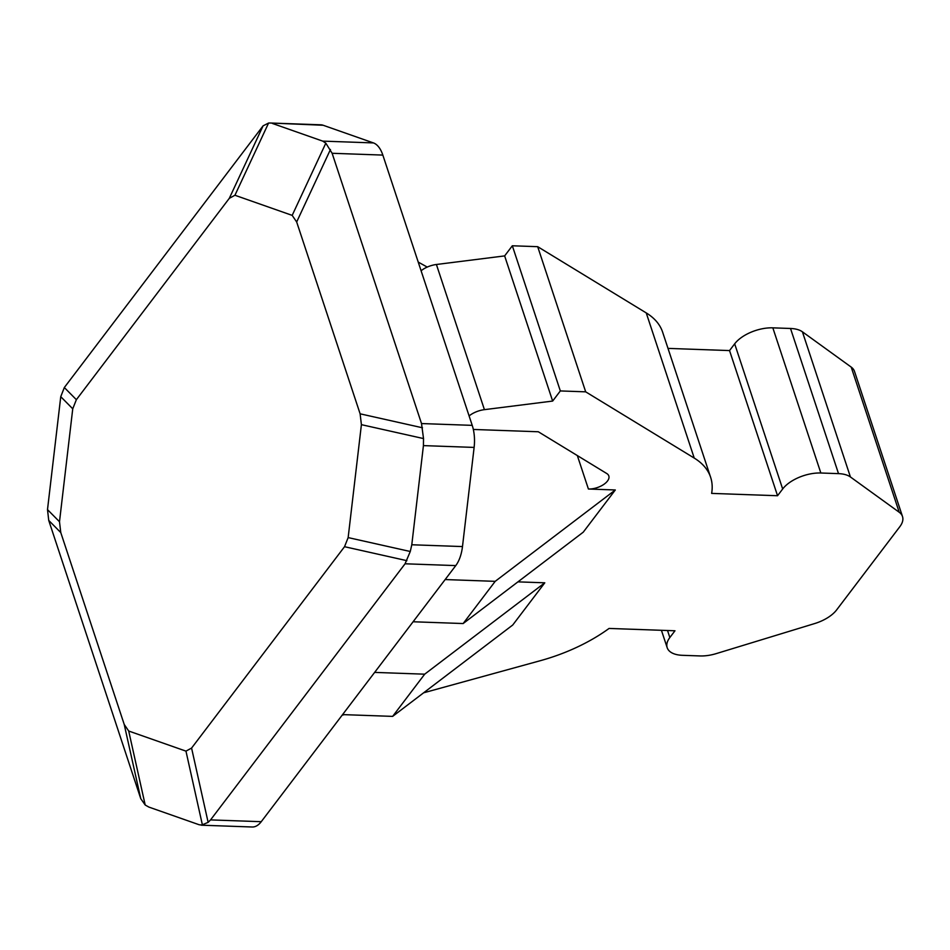 <?xml version="1.0" encoding="UTF-8"?>
<svg xmlns="http://www.w3.org/2000/svg" width="950" height="950" viewBox="0 0 950 950"><rect width="100%" height="100%" fill="white"/><g stroke="black" fill="none" stroke-linecap="round" stroke-linejoin="round"><path stroke-width="1.43" d="M323.154 125.258L269.966 123.001L320.791 124.806A29.509 15.081 92 0 1 323.154 125.258L373.421 142.916A29.509 15.081 92 0 1 382.838 155.088L472.221 425.363A29.509 15.081 92 0 1 474.121 447.414L462.484 546.571A29.509 15.081 92 0 1 455.762 565.594L261.25 821.691A29.509 15.081 92 0 1 252.201 826.999L201.376 825.194L208.133 822.344L210.556 819.898L261.25 821.691M342.594 714.602L392.635 716.383L512.727 625.017L544.789 582.813L424.686 674.179L374.644 672.398M445.158 579.559L495.199 581.341L615.303 489.974L588.406 489.012L577.339 455.572M427.227 267.081L418.226 262.081M413.108 621.763L463.149 623.544L495.199 581.341M424.686 674.179L392.635 716.383M615.303 489.974L583.241 532.178L463.149 623.544M560.334 390.937L512.335 245.777L504.64 255.906L552.651 401.066L560.334 390.937L585.687 391.839L694.236 458.078A118.061 59.565 161.7 0 1 710.636 477.339A118.061 59.565 161.7 0 1 711.633 493.394L777.551 495.734L782.669 488.989A29.509 14.891 161.7 0 1 820.847 473.005L838.518 473.634A29.509 14.891 161.7 0 1 850.428 476.971L899.211 512.252A29.509 14.891 161.7 0 1 902.5 516.527A29.509 14.891 161.7 0 1 899.828 526.692L836.629 609.912A29.509 14.891 161.7 0 1 814.672 623.556L716.276 653.6A29.509 14.891 161.7 0 1 700.055 655.939L682.385 655.31A29.509 14.891 161.7 0 1 667.185 647.698A29.509 14.891 161.7 0 1 669.845 637.533L674.975 630.776L609.069 628.437A118.061 59.565 161.7 0 1 540.348 660.689L423.617 692.811M344.173 714.661L342.119 715.231M902.5 516.527L854.489 371.367A29.509 14.891 161.7 0 0 851.2 367.092L802.418 331.811A29.509 14.891 161.7 0 0 790.519 328.474L772.837 327.845A29.509 14.891 161.7 0 0 734.671 343.829L729.541 350.574L777.551 495.734M667.992 348.389L729.541 350.574M710.636 477.339L662.637 332.179A118.061 59.565 161.7 0 0 646.238 312.918L537.688 246.679L585.687 391.839M512.335 245.777L537.688 246.679M504.64 255.906L436.406 264.492A17.124 8.633 161.7 0 0 421.099 270.762M552.651 401.066L484.417 409.652A17.124 8.633 161.7 0 0 469.098 415.922M473.338 429.447A17.706 8.93 161.7 0 0 473.801 429.471L538.317 431.763L606.777 473.539A14.761 7.446 -18.3 0 1 608.819 475.938A14.761 7.446 -18.3 0 1 603.226 484.785A14.761 7.446 -18.3 0 1 588.406 489.012M517.94 581.863L544.789 582.813M382.838 155.088L332.132 153.283L421.515 423.558L472.221 425.363M474.121 447.414L423.427 445.609L411.789 544.766L462.484 546.571M455.762 565.594L405.068 563.789L210.556 819.898M185.963 751.129L202.445 825.134L199.144 824.742L148.877 807.084L145.196 805.018L140.766 798.677L124.212 724.422L128.701 731.025L185.963 751.129L191.579 748.078L344.529 546.701L348.151 537.593L361.404 424.662L360.121 413.82L296.673 221.979L292.184 215.377L234.935 195.261L229.306 198.324L76.368 399.689L72.746 408.809L59.494 521.74L60.776 532.57L124.212 724.422M140.766 798.677L48.735 520.41L47.5 509.616L59.494 521.74M47.5 509.616L60.752 396.684L64.327 387.529L76.368 399.689M64.327 387.529L263.079 125.851L268.577 123.049L234.935 195.261M272.448 123.464L322.715 141.123L373.421 142.916M269.966 123.001L268.577 123.049M332.132 153.283L325.826 143.165L322.715 141.123M423.427 445.609L423.522 438.567L421.515 423.558M405.068 563.789L410.269 551.499L411.789 544.766M669.845 637.533L667.529 630.515M899.211 512.252L851.2 367.092M850.428 476.971L802.418 331.811M838.518 473.634L790.519 328.474M820.847 473.005L772.837 327.845M782.669 488.989L734.671 343.829M694.236 458.078L646.238 312.918M484.417 409.652L436.406 264.492M292.184 215.377L325.826 143.165M229.306 198.324L263.079 125.851M330.446 149.506L296.673 221.979M360.121 413.82L422.477 427.785M423.522 438.567L361.404 424.662M348.151 537.593L410.269 551.499M406.885 560.666L344.529 546.701M191.579 748.078L208.133 822.344M128.701 731.025L145.196 805.018M60.776 532.57L48.735 520.41M72.746 408.809L60.752 396.684M667.185 647.698L661.426 630.301"/></g></svg>
